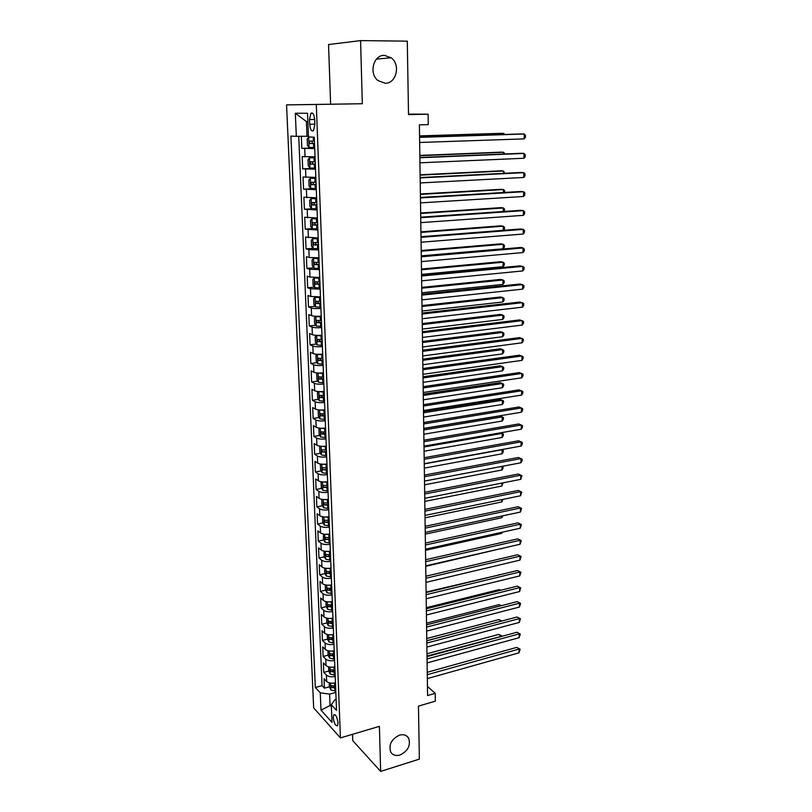 <?xml version="1.0" encoding="UTF-8"?>
<svg xmlns="http://www.w3.org/2000/svg" width="812" height="812" viewBox="0 0 812 812"><rect width="100%" height="100%" fill="white"/><g stroke="black" fill="none" stroke-linecap="round" stroke-linejoin="round"><path stroke-width="1.22" d="M399.514 735.144C403.574 734.089 406.599 735.053 408.578 738.037C410.923 745.345 408.05 751.009 399.951 755.038C395.809 756.155 392.734 755.17 390.734 752.074C388.491 744.736 391.414 739.093 399.514 735.144M384.502 55.389L391.161 57.784C400.895 64.686 396.327 83.778 385.111 83.24L378.047 80.611C368.587 73.557 373.378 54.678 384.502 55.389M338.036 722.893C337.173 717.047 335.752 714.347 333.752 714.793L333.235 717.615C334.087 723.441 335.518 726.131 337.518 725.705L338.036 722.893M352.54 734.312L352.753 740.645L380.645 771.4L419.357 759.129L418.464 706.105L435.323 701.172L435.232 693.357L427.447 686.424M286.555 104.88L313.665 707.871L340.421 737.905L316.294 104.474L286.555 104.88L362.314 103.733L360.589 40.6L328.545 44.548L330.616 104.169M360.589 40.6L407.289 41.158L408.517 114.614L428.117 114.198L408.507 114.127M301.343 136.304L301.841 148.363L314.68 147.906M315.026 156.828L302.186 156.574L302.703 168.845L315.472 168.287M315.827 177.412L303.049 176.986L303.556 189.145L313.919 188.597M316.619 197.803L303.891 197.204L304.398 209.242L312.275 208.765M317.411 217.992L304.723 217.23L305.231 229.157L312.336 228.659M318.182 237.997L305.556 237.074L306.053 248.888L313.026 248.34M318.954 257.81L309.199 257.505L306.378 256.724L306.875 268.427L313.706 267.828M319.715 277.44L310.001 277.075L307.2 276.192L307.677 287.793L314.396 287.143M320.466 296.877L310.803 296.461L308.002 295.487L308.489 306.966L315.086 306.276M321.217 316.142C316.903 316.457 313.696 316.304 311.595 315.665L308.804 314.589L309.281 325.977L315.767 325.247M321.958 335.224C317.665 335.569 314.467 335.386 312.376 334.696L309.595 333.529L310.072 344.806L316.447 344.034M322.699 354.133C318.426 354.489 315.239 354.296 313.148 353.555L310.377 352.286L310.844 363.461L317.127 362.649M323.42 372.86C319.167 373.246 316 373.033 313.919 372.231L311.158 370.881L311.625 381.955L317.796 381.102M324.14 391.425C319.908 391.831 316.761 391.597 314.68 390.745L311.93 389.303L312.387 400.275L318.477 399.392M324.861 409.816C320.649 410.243 317.502 409.999 315.442 409.086L312.691 407.553L313.148 418.434L319.146 417.51M325.571 428.046C321.369 428.482 318.243 428.228 316.193 427.264L313.452 425.65L313.899 436.42L319.806 435.465M326.272 446.103C322.1 446.559 318.984 446.285 316.934 445.28L314.203 443.575L314.65 454.253L320.476 453.269M326.962 464.007C322.811 464.484 319.715 464.19 317.665 463.134L314.944 461.348L315.391 471.934L321.136 470.909M327.652 481.739C323.521 482.237 320.435 481.932 318.395 480.826L315.685 478.958L316.122 489.443L321.785 488.398M328.332 499.319C324.221 499.837 321.146 499.512 319.116 498.355L316.416 496.416L316.853 506.81L322.445 505.734M329.012 516.747C324.922 517.285 321.856 516.939 319.837 515.742L317.137 513.712L317.573 524.024L323.085 522.918M329.682 534.022C325.612 534.57 322.557 534.215 320.537 532.966L317.857 530.865L318.284 541.086L323.734 539.95M328.667 538.935L329.865 538.681M330.352 551.145C326.292 551.703 323.257 551.338 321.247 550.049L318.568 547.867L318.994 557.996L324.374 556.839M328.758 555.895L330.525 555.52M331.012 568.116C326.972 568.694 323.947 568.319 321.938 566.969L319.268 564.716L319.695 574.764L325.013 573.577M329.093 572.673L331.164 572.216M331.661 584.934C327.642 585.533 324.627 585.137 322.638 583.757L319.969 581.433L320.385 591.38L325.642 590.182M329.56 589.279L331.814 588.761M332.311 601.611C328.312 602.22 325.307 601.814 323.318 600.393L320.669 597.997L321.075 607.863L326.272 606.635M330.088 605.732L332.453 605.173M332.95 618.145C328.972 618.774 325.988 618.348 323.998 616.887L321.349 614.42L321.765 624.205L326.901 622.946M330.646 622.033L332.25 621.647M333.59 634.537C329.621 635.177 326.647 634.751 324.668 633.238L322.029 630.701L322.435 640.404L327.52 639.125M331.215 638.191L332.078 637.978M334.219 650.788C330.271 651.447 327.307 651.001 325.338 649.448L322.709 646.839L323.115 656.461L328.139 655.162M334.848 666.896C330.91 667.565 327.967 667.109 325.998 665.525L323.379 662.846L323.775 672.387L328.748 671.067M428.117 114.198L428.249 124.622L419.398 124.855L427.579 695.559L435.232 693.357M309.504 119.557L309.697 124.307C310.255 129.636 311.534 131.737 313.513 130.59L314.863 124.429L314.68 119.628C314.112 114.279 312.843 112.178 310.864 113.335L309.504 119.557L314.67 119.435M336.107 699.396L334.889 699.731L331.306 704.745L336.533 710.398L314.264 137.198L308.479 136.923L307.525 113.264L295.324 113.233L296.319 136.335L290.909 136.081L315.33 687.49L320.263 692.819L329.611 694.118L330.068 705.192L331.377 706.613M331.306 704.745L332.007 722.375L321.014 710.155L320.263 692.819M314.711 148.545L301.841 148.363M298.745 136.325L322.07 685.663L324.445 688.18L329.378 686.84L330.89 689.977L335.782 691.073M335.468 682.872C331.55 683.562 328.616 683.085 326.657 681.461L324.049 678.72L324.445 688.18M335.224 676.497C331.296 677.178 328.352 676.711 326.394 675.097L323.775 672.387M334.595 660.471C330.657 661.141 327.703 660.684 325.734 659.111L323.115 656.461M333.965 644.302C330.017 644.951 327.043 644.515 325.074 642.982L322.435 640.404M333.336 627.991C329.357 628.63 326.383 628.204 324.404 626.712L321.765 624.205M332.697 611.548C328.708 612.167 325.713 611.761 323.724 610.299L321.075 607.863M332.057 594.952C328.038 595.561 325.044 595.166 323.044 593.755L320.385 591.38M331.397 578.225C327.378 578.814 324.364 578.428 322.354 577.058L319.695 574.764M330.748 561.346C326.698 561.914 323.673 561.539 321.664 560.219L318.994 557.996M330.088 544.314C326.018 544.872 322.983 544.507 320.963 543.228L318.284 541.086M329.418 527.13C325.328 527.668 322.283 527.323 320.263 526.095L317.573 524.024M328.748 509.794C324.638 510.322 321.572 509.987 319.542 508.809L316.853 506.81M328.068 492.305C323.937 492.813 320.862 492.498 318.832 491.361L316.122 489.443M327.378 474.665C323.237 475.152 320.141 474.858 318.101 473.761L315.391 471.934M326.688 456.862C322.526 457.339 319.42 457.044 317.37 456.009L314.65 454.253M325.988 438.896C321.806 439.353 318.69 439.079 316.629 438.094L313.899 436.42M325.287 420.768C321.085 421.205 317.949 420.951 315.888 420.017L313.148 418.434M324.577 402.478C320.354 402.894 317.208 402.661 315.137 401.767L312.387 400.275M323.856 384.015C319.613 384.411 316.457 384.198 314.376 383.355L311.625 381.955M323.135 365.39C318.872 365.765 315.695 365.562 313.615 364.781L310.844 363.461M322.405 346.592C318.121 346.937 314.934 346.754 312.843 346.034L310.072 344.806M321.664 327.612C317.36 327.947 314.163 327.774 312.062 327.104L309.281 325.977M320.923 308.458C316.599 308.773 313.381 308.621 311.28 308.002L308.489 306.966M320.172 289.123L310.478 288.727L307.677 287.793M319.41 269.604L309.676 269.269L306.875 268.427M318.649 249.903L308.875 249.629L306.053 248.888M317.878 230.019L305.231 229.157M317.096 209.943L304.398 209.242M316.304 189.673L303.556 189.145M315.513 169.2L302.703 168.845M307.86 121.577L306.408 121.546L306.997 136.264L296.319 136.335M308.448 136.223L306.997 136.264M362.314 103.733L316.294 104.474M380.645 771.4L379.407 726.344L340.421 737.905M331.306 704.846L321.014 710.155M335.843 692.403L329.611 694.118M322.07 685.663L315.33 687.49M306.408 121.546L295.324 113.233M419.581 137.37L524.197 134.01L524.156 138.882L419.652 142.476M419.581 137.198L521.578 133.939L524.197 134.01L525.445 135.381L525.435 137.329L524.156 138.882M310.417 137.015L308.682 137.066L307.18 139.065L307.433 145.267L309.098 147.439L314.67 147.459M308.682 137.066L311.991 137.086M503.734 134.508L503.734 133.401L501.258 133.33L419.56 135.888M314.417 141.014L309.372 141.126L309.768 143.531L314.508 143.511M314.508 143.419L312.447 143.45L311.92 141.055L309.372 141.126M504.759 134.477L503.734 133.401L419.56 136.051M419.875 157.741L524.004 153.438L523.953 158.259L419.946 162.806M419.865 157.477L521.395 153.285L524.004 153.438L525.252 154.747L525.232 156.675L523.953 158.259M420.159 177.919L523.811 172.672L523.76 177.463L420.23 182.944M420.159 177.564L521.213 172.459L523.811 172.672L525.049 173.941L525.029 175.849L523.76 177.463M420.454 197.915L523.618 191.744L523.578 196.484L420.525 202.888M420.443 197.458L521.04 191.47L523.618 191.744L524.856 192.962L524.836 194.86L523.578 196.484M420.738 217.717L523.436 210.643L523.385 215.342L420.809 222.64M420.728 217.18L520.857 210.308L523.436 210.643L524.664 211.81L524.643 213.688L523.385 215.342M315.066 157.69L309.514 157.772L308.012 159.69L308.266 165.831L309.93 168.054L315.472 168.114M309.514 157.772L315.066 157.812M503.633 154.016L503.643 152.291L501.177 152.148L419.845 155.427M315.218 161.73L310.194 161.821L310.6 164.197L315.32 164.207M315.31 164.065L313.259 164.085L312.285 162.542M504.891 153.965L503.643 152.291L419.845 155.671M315.858 178.193L310.336 178.275L308.844 180.112L309.088 186.202L310.702 188.404L316.264 188.567M310.336 178.275L315.868 178.366M503.531 173.352L503.541 171.007L501.085 170.804L420.119 174.793M316.02 182.243L311.006 182.314L311.412 184.669L316.112 184.7M316.101 184.517L314.061 184.527L313.087 183.055M504.79 173.291L503.541 171.007L420.119 175.128M316.65 198.514L311.158 198.595L309.666 200.351L309.91 206.38L311.564 208.674L317.045 208.826M311.158 198.595L316.66 198.717M503.43 192.515L503.44 189.572L500.994 189.308L420.393 193.977M316.802 202.564L311.808 202.604L312.224 204.939L316.903 204.989M316.893 204.766L314.863 204.776L313.879 203.365M504.678 192.444L504.688 190.759L503.44 189.572L420.403 194.403M317.431 218.631L311.96 218.712L310.478 220.387L310.722 226.365L312.366 228.7L317.827 228.893M311.96 218.712L317.441 218.885M503.328 211.506L503.349 207.963L500.913 207.639L420.667 212.998M317.593 222.691L312.6 222.711L313.026 225.015L317.685 225.097M317.675 224.833L315.645 224.843L314.67 223.473M504.171 211.445L504.587 209.11L503.349 207.963L420.677 213.505M421.012 237.337L523.243 229.38L523.202 234.039L421.083 242.22M421.002 236.708L520.685 228.974L523.243 229.38L524.471 230.496L524.451 232.354L523.202 234.039M318.202 238.566L312.762 238.637L311.28 240.24L311.524 246.158L313.158 248.533L318.598 248.776M312.762 238.637L318.213 238.86M503.227 230.324L503.247 226.203L500.831 225.817L420.931 231.836M318.365 242.636L313.391 242.615L313.818 244.909L318.456 245.011M318.446 244.706L316.426 244.706L315.462 243.397M503.562 230.303L504.475 229.106L504.485 227.299L503.247 226.203L420.941 232.435M421.296 256.785L523.06 247.944L523.009 252.562L421.367 261.616M421.286 256.064L520.512 247.477L523.06 247.944L524.278 249.02L524.258 250.857L523.009 252.562M318.974 258.307L313.554 258.378L312.072 259.911L312.315 265.768L313.95 268.183L319.37 268.467M313.554 258.378L318.984 258.642M421.276 255.851L503.135 248.787L503.156 244.29L500.74 243.844L421.205 250.522M319.126 262.377L314.173 262.347L314.609 264.61L319.217 264.732M319.207 264.387L317.208 264.387L316.244 263.118M503.135 248.787L504.374 247.132L504.384 245.336L503.156 244.29L421.215 251.192M421.57 276.039L522.877 266.356L522.827 270.924L421.641 280.83M421.56 275.238L520.34 265.818L524.085 267.371L524.065 269.198L522.827 270.924M319.735 277.866L314.345 277.937L312.864 279.389L313.097 285.195L314.731 287.641L320.121 287.966M314.345 277.937L319.745 278.242M421.55 274.405L503.034 266.671L503.064 262.215L500.659 261.718L421.469 269.036M319.887 281.947L314.944 281.886L315.391 284.129L319.979 284.281M319.969 283.885L317.969 283.885L317.015 282.667M503.034 266.671L504.282 264.996L504.293 263.22L503.064 262.215L421.479 269.787M421.844 295.121L522.695 284.596L522.644 289.133L421.915 299.872M421.834 294.228L520.167 284.007L523.902 285.57L523.882 287.377L522.644 289.133M320.486 297.243L315.117 297.314L313.645 298.694L313.879 304.449L315.503 306.926L320.872 307.291M315.117 297.314L320.496 297.659M421.814 292.797L502.943 284.413L502.973 279.988L500.578 279.429L421.732 287.387M320.649 301.323L315.706 301.242L316.162 303.465L320.73 303.637M320.72 303.211L318.73 303.201L317.786 302.023M502.943 284.413L504.181 282.718L504.191 280.952L502.973 279.988L421.743 288.209M422.118 314.031L522.512 302.673L522.461 307.169L422.179 318.73M422.098 313.056L519.995 302.034L523.72 303.607L523.699 305.403L522.461 307.169M317.665 316.315L315.888 316.507L314.427 317.817L314.65 323.521L316.274 326.028L321.623 326.444M318.375 316.304L321.227 316.436M316.233 325.967L315.848 316.538L321.247 316.893M422.067 311.016L502.851 301.993L502.872 297.608L500.496 296.999L421.996 305.576M321.39 320.527L316.467 320.415L316.924 322.618L321.481 322.821M321.461 322.344L319.481 322.334L318.548 321.197M502.851 301.993L504.079 300.278L504.09 298.532L502.872 297.608L422.007 306.479M422.382 332.768L522.329 320.608L522.289 325.064L422.453 337.427M422.372 331.712L519.832 319.898L523.527 321.491L523.517 323.267L522.289 325.064M317.685 335.397L315.188 336.757L315.421 342.41L317.035 344.958L322.354 345.404M319.512 335.376L321.968 335.447M316.65 335.518L321.988 335.945M422.331 329.083L502.76 319.431L502.78 315.086L500.415 314.417L422.25 323.602M322.131 339.548L317.218 339.416L317.685 341.598L322.222 341.822M322.202 341.314L320.232 341.294L319.299 340.198M502.76 319.431L503.988 317.695L503.998 315.959L502.78 315.086L422.26 324.587M422.646 351.332L522.157 338.381L522.106 342.796L422.717 355.95M422.636 350.205L519.66 337.609L523.344 339.213L523.334 340.979L522.106 342.796M317.898 354.296L315.949 355.534L316.183 361.137L317.786 363.715L323.085 364.202M320.75 354.276L322.699 354.296M317.411 354.357L322.719 354.824M422.585 346.998L502.669 336.726L502.689 332.412L500.334 331.692L422.504 341.476M322.861 358.397L317.969 358.234L318.436 360.406L322.953 360.64M322.932 360.102L320.973 360.081L320.05 359.016M502.669 336.726L503.887 334.97L503.897 333.245L502.689 332.412L422.524 342.532M422.91 369.734L521.974 355.991L521.933 360.376L422.981 374.312M422.89 368.526L519.497 355.179L523.161 356.793L523.151 358.539L521.933 360.376M318.233 373.023L316.71 374.139L316.934 379.681L318.527 382.3L323.805 382.828M322.11 372.982L323.43 372.962M318.162 373.033L323.45 373.53M422.839 364.75L502.577 353.87L502.598 349.596L500.253 348.815L422.758 359.188M323.582 377.072L318.71 376.89L319.177 379.042L323.673 379.295M323.653 378.717L321.704 378.697L320.791 377.671M502.577 353.87L503.795 352.093L503.805 350.388L502.598 349.596L422.778 360.325M423.174 387.974L521.801 373.459L521.761 377.803L423.235 392.5M423.153 386.685L519.335 372.586L522.989 374.22L522.969 375.956L521.761 377.803M318.832 391.577L317.451 392.572L317.675 398.063L319.268 400.712L324.526 401.27M319.035 391.587L324.171 392.074M423.093 382.35L502.486 370.871L502.516 366.638L500.172 365.806L423.011 376.758M324.303 395.576L319.441 395.363L319.918 397.504L324.394 397.778M324.364 397.169L322.425 397.139L321.522 396.144M502.486 370.871L503.704 369.074L503.714 367.379L502.516 366.638L423.032 377.956M423.428 406.041L521.629 390.785L521.588 395.089L423.499 410.537M423.417 404.68L519.172 389.851L522.806 391.496L522.786 393.211L521.588 395.089M319.481 409.969L318.192 410.831L318.416 416.282L319.958 418.89L325.236 419.56M319.948 409.999L324.881 410.436M423.346 399.798L502.405 387.73L502.425 383.528L500.09 382.655L423.265 394.175M325.013 413.907L320.161 413.684L320.649 415.795L325.104 416.099M325.074 415.45L323.146 415.419L322.252 414.455M502.405 387.73L503.602 385.923L503.613 384.238L502.425 383.528L423.285 395.444M423.691 423.955L521.456 407.949L521.416 412.222L423.752 428.401M423.671 422.514L519.01 406.974L522.634 408.619L522.613 410.324L521.416 412.222M320.111 428.188L318.923 428.939L319.146 434.339L320.73 437.049L325.937 437.678M320.862 428.239L325.592 428.634M423.59 417.094L502.313 404.457L502.334 400.286L500.019 399.362L423.509 411.44M325.724 432.075L320.882 431.832L321.379 433.933L325.805 434.247M325.785 433.557L323.856 433.527L322.973 432.603M502.313 404.457L503.511 402.62L503.521 400.955L502.334 400.286L423.529 412.78M423.945 441.708L521.284 424.98L521.243 429.213L424.006 446.113M423.925 440.195L518.848 423.945L522.461 425.61L522.441 427.295L521.243 429.213M320.72 446.245L319.654 446.874L319.867 452.223L321.45 454.964L326.637 455.633M321.775 446.316L326.292 446.681M423.834 434.237L502.222 421.042L502.252 416.911L499.938 415.927L423.752 428.553M326.424 450.081L321.603 449.807L322.09 451.898L326.505 452.233M326.475 451.513L322.09 451.898M502.222 421.042L503.42 419.185L503.43 417.541L502.252 416.911L423.773 429.964M424.199 459.298L521.111 441.86L521.071 446.062L424.26 463.672M424.168 457.714L518.695 440.774L522.278 442.449L522.268 444.123L521.071 446.062M321.329 464.129L320.375 464.657L320.588 469.955L322.161 472.726L327.327 473.426M322.679 464.231L326.982 464.555M327.114 467.935L322.303 467.631L322.8 469.701L327.195 470.057M327.175 469.306L322.8 469.701M424.077 451.249L502.141 437.485L502.161 433.395L424.016 447.006M500.771 432.776L503.338 433.984L503.328 435.618L502.141 437.485M424.443 476.735L520.949 458.607L520.908 462.769L424.503 481.08M424.422 475.081L518.533 457.471L522.106 459.156L522.096 460.82L520.908 462.769M321.907 481.861L321.085 482.277L321.298 487.535L322.871 490.326L328.018 491.067M323.572 481.983L327.672 482.267M327.804 485.617L323.014 485.292L323.511 487.352L327.886 487.728M327.855 486.946L323.511 487.352M424.321 468.108L502.049 453.806L502.08 449.736L424.26 463.906M501.735 449.574L503.247 450.295L503.237 451.919L502.049 453.806M424.696 494.031L520.776 475.203L520.736 479.334L424.757 498.324M424.666 492.305L518.381 474.025L521.943 475.71L520.736 479.334M518.381 474.025L521.943 475.71M322.476 499.421L321.796 499.745L322.009 504.952L323.572 507.774L328.698 508.545M324.465 499.573L328.352 499.827M328.484 503.146L323.704 502.801L324.211 504.841L328.566 505.237M328.535 504.414L324.211 504.841M424.564 484.825L501.968 469.986L501.989 466.362M502.669 466.23L503.146 468.077L501.968 469.986M502.628 466.24L503.156 466.474M424.94 511.164L520.614 491.666L520.573 495.756L425.001 515.427M424.909 509.378L518.229 490.438L521.771 492.143L520.573 495.756M518.229 490.438L521.771 492.143M323.024 516.828L322.496 517.051L322.709 522.217L324.262 525.07L329.367 525.871M325.348 517.011L329.033 517.234M329.164 520.522L324.394 520.157L324.901 522.177L329.246 522.593M329.205 521.74L324.901 522.177M424.798 501.4L501.887 486.033L501.897 483.059M503.064 482.825L501.887 486.033M425.183 528.155L520.451 507.997L520.411 512.057L425.244 532.378M425.153 526.298L518.066 506.718L521.598 508.434L520.411 512.057M518.066 506.718L521.598 508.434M323.562 534.073L323.399 539.33L324.952 542.213L330.037 543.045M326.221 534.296L329.702 534.479M329.834 537.737L325.074 537.351L325.592 539.361L329.905 539.797M329.875 538.914L325.592 539.361M425.031 517.843L501.796 501.958L501.816 499.624M502.973 499.38L501.796 501.958M425.427 544.994L520.289 524.187L520.248 528.216L425.488 549.186M425.397 543.076L517.924 522.857L521.436 524.582L520.248 528.216M517.924 522.857L521.436 524.582M324.079 551.155L324.089 556.301L325.632 559.204L330.697 560.067M327.084 551.419L330.362 551.581M330.494 554.809L325.754 554.403L326.272 556.403L330.575 556.849M330.535 555.936L326.272 556.403M425.265 534.144L501.714 517.751L501.725 516.046M502.882 515.793L501.714 517.751M425.661 561.691L520.127 540.244L520.086 544.233L425.721 565.852M425.63 559.712L517.772 538.874L521.274 540.609L520.086 544.233M517.772 538.874L521.274 540.609M324.577 568.085L324.77 573.11L326.312 576.043L331.357 576.946M327.936 568.4L331.022 568.532M331.154 571.729L326.424 571.303L326.942 573.282L331.225 573.749M331.195 572.805L326.942 573.282M425.498 550.303L501.633 533.413L501.643 532.327M502.374 532.164L501.633 533.413M425.904 578.256L519.974 556.169L519.934 560.128L425.955 582.366M425.874 576.205L517.62 554.758L521.111 556.494L519.934 560.128M517.62 554.758L521.111 556.494M325.247 584.894L325.439 589.786L326.982 592.75L332.007 593.673M328.779 585.229L331.682 585.33M331.803 588.507L327.094 588.05L327.612 590.019L331.885 590.507M331.844 589.532L327.612 590.019M425.732 566.34L501.552 548.486M501.877 548.404L501.552 548.963M426.138 594.668L519.812 571.973L519.771 575.901L426.198 598.748M426.107 592.557L517.467 570.511L520.939 572.257L519.771 575.901M517.467 570.511L520.939 572.257M426.371 610.939L519.65 587.634L519.619 591.532L426.432 614.988M426.341 608.767L517.325 586.132L520.786 587.898L519.619 591.532M517.325 586.132L520.786 587.898M426.604 627.077L519.497 603.184L519.457 607.041L426.655 631.086M426.564 624.844L517.173 601.631L520.624 603.407L519.457 607.041M517.173 601.631L520.624 603.407M325.916 601.57L326.109 606.32L327.642 609.294L332.646 610.259M329.611 601.905L332.321 601.986M332.443 605.133L327.754 604.656L328.271 606.615L332.524 607.122M332.484 606.117L328.271 606.615M326.586 618.094L326.779 622.702L328.302 625.707L333.285 626.702M330.433 618.439L332.971 618.5M499.745 574.784L426.097 592.049M333.093 621.616L328.413 621.119L328.931 623.068L333.164 623.586M333.123 622.56L328.931 623.068M499.197 574.429L499.887 574.754M327.256 634.487L327.439 638.953L328.962 641.987L333.915 643.002M331.255 634.832L333.6 634.872M500.293 590.375L499.126 589.593L426.32 607.67M333.722 637.958L329.063 637.45L329.581 639.379L333.803 639.917M333.762 638.861L329.581 639.379M499.126 589.593L500.628 590.283M426.828 643.074L519.345 618.602L519.304 622.428L426.889 647.062M426.797 640.79L517.031 617.008L520.462 618.785L519.304 622.428M517.031 617.008L520.462 618.785M327.916 650.727L328.089 655.061L329.611 658.116L334.544 659.161M332.057 651.072L334.229 651.102M500.791 605.833L499.055 604.635L426.544 623.159M334.351 654.167L329.702 653.63L330.23 655.548L334.432 656.106M334.382 655.02L330.23 655.548M499.055 604.635L501.349 605.691M427.061 658.948L519.193 633.888L519.152 637.694L427.112 662.896M427.021 656.603L516.889 632.264L520.309 634.05L519.152 637.694M516.889 632.264L520.309 634.05M328.566 666.835L328.738 671.037L330.251 674.112L335.173 675.188M332.849 667.18L334.859 667.19M501.177 621.19L498.984 619.566L426.767 638.526M334.98 670.235L330.342 669.677L330.87 671.585L335.051 672.153M335.011 671.047L330.87 671.585M501.329 621.15L426.797 640.719M498.984 619.566L501.877 620.997M427.285 674.681L519.041 649.062L519 652.838L427.335 678.599M427.244 672.275L516.747 647.387L520.147 649.184L519 652.838M516.747 647.387L520.147 649.184M333.641 683.146L335.478 683.146M329.215 682.811L329.378 686.871M501.095 636.537L498.913 634.385L426.98 653.772M335.6 686.16L330.981 685.582L331.509 687.49L335.671 688.068M335.63 686.932L331.509 687.49M498.913 634.385L502.212 636.121L427.01 656.015M305.048 156.828L304.713 148.555M326.657 681.461L326.394 675.097M325.998 665.525L325.734 659.111M325.338 649.448L325.074 642.982M324.668 633.238L324.404 626.712M323.998 616.887L323.724 610.299M323.318 600.393L323.044 593.755M322.638 583.757L322.354 577.058M321.938 566.969L321.664 560.219M321.247 550.049L320.963 543.228M320.537 532.966L320.263 526.095M319.837 515.742L319.542 508.809M319.116 498.355L318.832 491.361M318.395 480.826L318.101 473.761M317.665 463.134L317.37 456.009M316.934 445.28L316.629 438.094M316.193 427.264L315.888 420.017M315.442 409.086L315.137 401.767M314.68 390.745L314.376 383.355M313.919 372.231L313.615 364.781M313.148 353.555L312.843 346.034M312.376 334.696L312.062 327.104M311.595 315.665L311.28 308.002M310.803 296.461L310.478 288.727M310.001 277.075L309.676 269.269M309.199 257.505L308.875 249.629M308.377 237.754L308.052 229.796M307.565 217.809L307.23 209.78M306.733 197.671L306.398 189.561M305.891 177.351L305.556 169.16M314.853 124.175L309.697 124.307M308.651 137.116L309.057 147.388M313.513 143.531L313.665 147.469M313.27 137.147L313.422 141.034M312.447 143.45L309.768 143.531M309.473 157.822L309.89 167.993M314.325 164.217L314.477 168.125M314.071 157.822L314.224 161.75M313.259 164.085L310.6 164.197M310.306 178.325L310.702 188.404M315.127 184.71L315.279 188.587M314.873 178.376L315.026 182.264M314.061 184.527L311.412 184.669M311.118 198.635L311.514 208.613M315.919 205.01L316.071 208.846M315.675 198.737L315.827 202.584M314.863 204.776L312.224 204.939M311.93 218.753L312.326 228.639M316.7 225.117L316.853 228.913M316.457 218.905L316.609 222.711M315.645 224.843L313.026 225.015M312.721 238.677L313.117 248.472M317.482 245.031L317.634 248.787M317.238 238.88L317.39 242.646M316.426 244.706L313.818 244.909M313.523 258.419L313.909 268.122M318.253 264.753L318.395 268.478M318.02 258.663L318.162 262.398M317.208 264.387L314.609 264.61M314.305 277.968L314.691 287.58M319.014 284.301L319.157 287.986M318.781 278.262L318.923 281.957M317.969 283.885L315.391 284.129M315.086 297.344L315.462 306.865M319.776 303.658L319.918 307.312M319.542 297.679L319.684 301.343M318.73 303.201L316.162 303.465M320.527 322.831L320.669 326.454M320.293 316.913L320.435 320.547M319.481 322.334L316.924 322.618M316.619 335.549L316.995 344.897M321.268 341.842L321.41 345.425M321.034 335.965L321.176 339.568M320.232 341.294L317.685 341.598M317.37 354.387L317.746 363.654M321.999 360.66L322.141 364.223M321.775 354.844L321.917 358.417M320.973 360.081L318.436 360.406M318.121 373.053L318.487 382.239M322.729 379.316L322.871 382.848M322.506 373.55L322.648 377.093M321.704 378.697L319.177 379.042M318.862 391.577L319.228 400.651M323.45 397.799L323.592 401.301M323.227 392.094L323.369 395.596M322.425 397.139L319.918 397.504M319.603 409.979L319.958 418.89M324.171 416.12L324.303 419.581M323.947 410.456L324.079 413.927M323.146 415.419L320.649 415.795M320.334 428.208L320.689 436.978M324.881 434.268L325.013 437.698M324.658 428.665L324.79 432.096M323.856 433.527L321.379 433.933M321.065 446.275L321.41 454.893M325.582 452.254L325.713 455.654M325.368 446.701L325.5 450.112M321.785 464.17L322.12 472.655M326.282 470.087L326.414 473.457M326.059 464.576L326.201 467.956M322.496 481.912L322.831 490.255M326.972 487.748L327.104 491.087M326.759 482.287L326.891 485.637M323.196 499.502L323.531 507.703M327.652 505.257L327.784 508.576M327.439 499.847L327.571 503.166M323.897 516.929L324.221 524.999M328.332 522.613L328.464 525.902M328.119 517.254L328.251 520.543M324.597 534.205L324.912 542.142M329.002 539.818L329.134 543.076M328.799 534.499L328.921 537.767M325.287 551.328L325.592 559.133M329.672 556.87L329.794 560.097M329.469 551.602L329.591 554.829M325.967 568.298L326.272 575.972M330.332 573.779L330.454 576.967M330.129 568.552L330.251 571.76M326.637 585.127L326.942 592.669M330.991 590.527L331.113 593.704M330.788 585.351L330.91 588.527M327.307 601.804L327.612 609.223M331.641 607.143L331.763 610.279M331.438 602.007L331.56 605.153M327.977 618.338L328.271 625.636M332.281 623.616L332.402 626.722M332.078 618.521L332.199 621.647M328.637 634.74L328.921 641.906M332.92 639.937L333.042 643.023M332.717 634.893L332.839 637.988M329.286 650.991L329.57 658.035M333.549 656.126L333.671 659.192M333.356 651.122L333.478 654.188M329.936 667.109L330.21 674.031M334.179 672.174L334.3 675.208M333.986 667.22L334.108 670.255M330.575 683.085L330.849 689.895M334.798 688.089L334.92 691.103M334.605 683.176L334.727 686.191M408.578 738.037L406.213 735.682M391.161 57.784L376.453 59.093M334.686 714.519L333.752 714.793M312.762 113.294L310.864 113.335M311.727 161.761L310.194 161.821M312.133 182.253L311.006 182.314M312.721 202.553L311.808 202.604M313.391 222.65L312.6 222.711M314.092 242.565L313.391 242.615M314.802 262.286L314.173 262.347M315.533 281.825L314.944 281.886M316.254 301.181L315.706 301.242M316.984 320.354L316.467 320.415"/></g></svg>
